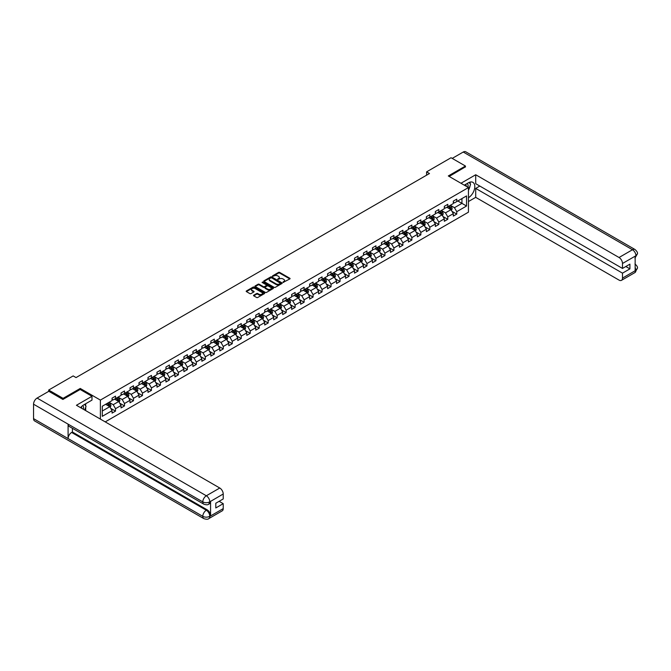 <?xml version="1.0" encoding="UTF-8"?>
<svg xmlns="http://www.w3.org/2000/svg" width="671" height="671" viewBox="0 0 671 671"><rect width="100%" height="100%" fill="white"/><g stroke="black" fill="none" stroke-linecap="round" stroke-linejoin="round"><path stroke-width="1.01" d="M283.053 282.407L289.847 278.943A0.797 0.461 0 0 0 289.847 278.289L279.673 272.418A0.797 0.461 0 0 0 278.54 272.418L272.543 275.882L272.543 276.335L274.112 275.89A2.558 1.476 0 0 1 277.727 275.89L278.574 276.377A2.558 1.476 0 0 1 279.321 277.425A2.558 1.476 0 0 1 278.574 278.465L277.794 279.371L279.362 278.926A2.558 1.476 0 0 1 282.977 278.926L283.825 279.413A2.558 1.476 0 0 1 284.579 280.453A2.558 1.476 0 0 1 283.825 281.501L283.053 281.946M253.739 295.19A0.797 0.461 0 0 0 253.739 295.836L256.59 297.488A0.797 0.461 0 0 0 257.723 297.488L264.391 293.638A0.797 0.461 0 0 0 264.391 292.984L254.217 287.113A0.797 0.461 0 0 0 253.093 287.113L246.425 290.962A0.797 0.461 0 0 0 246.425 291.617L249.872 293.604A0.797 0.461 0 0 0 250.996 293.604L253.856 291.952A0.797 0.461 0 0 0 253.856 291.306L252.145 290.317A2.139 1.233 0 0 1 251.516 289.444A2.139 1.233 0 0 1 252.833 288.304A2.139 1.233 0 0 1 255.165 288.572L261.858 292.439A2.139 1.233 0 0 1 262.487 293.311A2.139 1.233 0 0 1 261.17 294.452A2.139 1.233 0 0 1 258.838 294.183L257.723 293.537A0.797 0.461 0 0 0 256.59 293.537L253.739 295.19L253.739 295.836M80.235 389.507L80.235 388.45L63.082 398.348L48.689 390.044L48.689 391.369M80.235 388.45L100.382 400.084L468.45 187.578L468.45 212.17L105.221 421.883M465.456 167.037L465.456 166.039L448.303 175.945L468.45 187.578M465.456 166.039L451.063 157.735L426.597 171.86L426.597 175.181M48.689 390.044L73.156 375.919L76.033 377.58L429.482 173.521L426.597 171.86M274.162 287.339A0.797 0.461 0 0 0 275.295 287.339L281.963 283.489A0.797 0.461 0 0 0 281.963 282.835L271.789 276.964A0.797 0.461 0 0 0 270.665 276.964L263.997 280.814A0.797 0.461 0 0 0 263.997 281.468L274.162 287.339M262.269 282.525L273.164 288.572L266.513 292.413A0.797 0.461 0 0 1 265.38 292.413L255.206 286.542L255.206 285.888A0.797 0.461 0 0 0 255.206 286.542M255.206 285.888L258.058 284.244A0.797 0.461 0 0 1 259.191 284.244L263.317 286.626A0.797 0.461 0 0 0 264.449 286.626L266.337 285.527A0.797 0.461 0 0 0 266.337 284.873L262.042 282.399L262.839 281.937L273.172 287.909A0.797 0.461 0 0 1 273.172 288.564L273.172 287.909M100.382 419.09L100.382 400.084M110.715 408.337L115.521 411.113L115.521 408.689L121.048 405.494L121.048 407.926L124.504 405.93L124.504 403.506L130.031 400.31L130.031 402.743L133.479 400.746L133.479 398.322L139.006 395.127L139.006 397.551L142.462 395.563L142.462 393.131L147.989 389.943L147.989 392.367L151.445 390.379L151.445 387.947L156.972 384.76L156.972 387.184L160.419 385.188L160.419 382.764L165.947 379.576L165.947 382L169.402 380.004L169.402 377.58L174.93 374.393L174.93 376.817L178.385 374.821L178.385 372.397L183.904 369.201L183.904 371.633L187.36 369.637L187.36 367.213L192.887 364.017L192.887 366.45L196.343 364.454L196.343 362.03L201.87 358.834L201.87 361.258L205.326 359.27L205.326 356.838L210.845 353.651L210.845 356.075L214.301 354.087L214.301 351.654L219.828 348.467L219.828 350.891L223.284 348.895L223.284 346.471L228.811 343.284L228.811 345.708L232.258 343.711L232.258 341.287L237.786 338.1L237.786 340.524L241.241 338.528L241.241 336.104L246.769 332.917L246.769 335.341L250.224 333.344L250.224 330.92L255.752 327.725L255.752 330.157L259.199 328.161L259.199 325.737L264.726 322.541L264.726 324.974L268.182 322.977L268.182 320.553L273.709 317.358L273.709 319.782L277.165 317.794L277.165 315.362L282.692 312.174L282.692 314.598L286.14 312.611L286.14 310.178L291.667 306.991L291.667 309.415L295.123 307.419L295.123 304.995L300.65 301.807L300.65 304.231L304.106 302.235L304.106 299.811L309.633 296.624L309.633 299.048L313.08 297.052L313.08 294.628L318.608 291.44L318.608 293.864L322.063 291.868L322.063 289.444L327.591 286.249L327.591 288.681L331.046 286.685L331.046 284.261L336.565 281.065L336.565 283.489L340.021 281.501L340.021 279.069L345.548 275.882L345.548 278.306L349.004 276.318L349.004 273.885L354.531 270.698L354.531 273.122L357.987 271.126L357.987 268.702L363.506 265.515L363.506 267.939L366.962 265.942L366.962 263.518L372.489 260.331L372.489 262.755L375.945 260.759L375.945 258.335L381.472 255.148L381.472 257.572L384.919 255.576L384.919 253.152L390.447 249.956L390.447 252.388L393.902 250.392L393.902 247.968L399.43 244.772L399.43 247.205L402.885 245.209L402.885 242.785L408.413 239.589L408.413 242.013L411.86 240.025L411.86 237.593L417.387 234.405L417.387 236.829L420.843 234.842L420.843 232.409L426.37 229.222L426.37 231.646L429.826 229.65L429.826 227.226L435.353 224.039L435.353 226.463L438.8 224.466L438.8 222.042L444.328 218.855L444.328 221.279L447.783 219.283L447.783 216.859L453.311 213.672L453.311 216.096L456.766 214.099L456.766 211.675L466.546 206.022L466.546 195.924L461.942 198.582L461.942 203.363L466.546 206.022M115.521 411.113L112.065 413.11L112.065 410.686L102.286 416.33L102.286 406.232L112.065 400.579L112.065 398.155L115.521 396.158L115.521 398.582L121.048 395.395L121.048 392.971L124.504 390.975L124.504 393.399L130.031 390.212L130.031 387.779L133.479 385.791L133.479 388.215L139.006 385.028L139.006 382.596L142.462 380.608L142.462 383.032L147.989 379.836L147.989 377.412L151.445 375.416L151.445 377.848L156.972 374.653L156.972 372.229L160.419 370.233L160.419 372.665L165.947 369.469L165.947 367.045L169.402 365.049L169.402 367.473L174.93 364.286L174.93 361.862L178.385 359.866L178.385 362.29L183.904 359.102L183.904 356.678L187.36 354.682L187.36 357.106L192.887 353.919L192.887 351.495L196.343 349.499L196.343 351.923L201.87 348.735L201.87 346.303L205.326 344.315L205.326 346.739L210.845 343.552L210.845 341.12L214.301 339.132L214.301 341.556L219.828 338.36L219.828 335.936L223.284 333.94L223.284 336.372L228.811 333.177L228.811 330.753L232.258 328.756L232.258 331.18L237.786 327.993L237.786 325.569L241.241 323.573L241.241 325.997L246.769 322.81L246.769 320.386L250.224 318.389L250.224 320.813L255.752 317.626L255.752 315.202L259.199 313.206L259.199 315.63L264.726 312.443L264.726 310.01L268.182 308.023L268.182 310.447L273.709 307.259L273.709 304.827L277.165 302.839L277.165 305.263L282.692 302.067L282.692 299.643L286.14 297.647L286.14 300.08L291.667 296.884L291.667 294.46L295.123 292.464L295.123 294.896L300.65 291.7L300.65 289.276L304.106 287.28L304.106 289.704L309.633 286.517L309.633 284.093L313.08 282.097L313.08 284.521L318.608 281.334L318.608 278.91L322.063 276.913L322.063 279.337L327.591 276.15L327.591 273.726L331.046 271.73L331.046 274.154L336.565 270.967L336.565 268.534L340.021 266.546L340.021 268.97L345.548 265.783L345.548 263.351L349.004 261.363L349.004 263.787L354.531 260.591L354.531 258.167L357.987 256.171L357.987 258.603L363.506 255.408L363.506 252.984L366.962 250.988L366.962 253.42L372.489 250.224L372.489 247.8L375.945 245.804L375.945 248.228L381.472 245.041L381.472 242.617L384.919 240.621L384.919 243.045L390.447 239.857L390.447 237.433L393.902 235.437L393.902 237.861L399.43 234.674L399.43 232.241L402.885 230.254L402.885 232.678L408.413 229.49L408.413 227.058L411.86 225.07L411.86 227.494L417.387 224.299L417.387 221.875L420.843 219.878L420.843 222.311L426.37 219.115L426.37 216.691L429.826 214.695L429.826 217.127L435.353 213.932L435.353 211.508L438.8 209.511L438.8 211.935L444.328 208.748L444.328 206.324L447.783 204.328L447.783 206.752L453.311 203.565L453.311 201.141L456.766 199.144L456.766 201.568L466.546 195.924M114.598 399.119L118.742 401.51L113.223 404.697L109.071 402.306M112.065 399.245L113.223 399.916L115.521 398.582M113.223 404.697L115.521 408.689M118.742 401.51L121.048 405.494M123.581 393.927L127.725 396.326L122.197 399.513L118.054 397.123M121.048 394.062L122.197 394.733L124.504 393.399M122.197 399.513L124.504 403.506M127.725 396.326L130.031 400.31M132.564 388.744L136.708 391.143L131.18 394.33L127.037 391.939M130.031 388.878L131.18 389.541L133.479 388.215M131.18 394.33L133.479 398.322M136.708 391.143L139.006 395.127M141.539 383.56L145.682 385.959L140.164 389.146L136.012 386.756M139.006 383.695L140.164 384.357L142.462 383.032M140.164 389.146L142.462 393.131M145.682 385.959L147.989 389.943M150.522 378.377L154.666 380.767L149.138 383.963L144.995 381.564M147.989 378.511L149.138 379.174L151.445 377.848M149.138 383.963L151.445 387.947M154.666 380.767L156.972 384.76M159.505 373.193L163.649 375.584L158.121 378.78L153.978 376.381M156.972 373.328L158.121 373.99L160.419 372.665M158.121 378.78L160.419 382.764M163.649 375.584L165.947 379.576M168.48 368.01L172.623 370.4L167.096 373.596L162.952 371.197M165.947 368.144L167.096 368.807L169.402 367.473M167.096 373.596L169.402 377.58M172.623 370.4L174.93 374.393M177.463 362.826L181.606 365.217L176.079 368.404L171.935 366.014M174.93 362.961L176.079 363.623L178.385 362.29M176.079 368.404L178.385 372.397M181.606 365.217L183.904 369.201M186.437 357.643L190.589 360.033L185.062 363.221L180.918 360.83M183.904 357.769L185.062 358.44L187.36 357.106M185.062 363.221L187.36 367.213M190.589 360.033L192.887 364.017M195.42 352.451L199.564 354.85L194.036 358.037L189.893 355.647M192.887 352.585L194.036 353.256L196.343 351.923M194.036 358.037L196.343 362.03M199.564 354.85L201.87 358.834M204.403 347.268L208.547 349.666L203.019 352.854L198.876 350.463M201.87 347.402L203.019 348.064L205.326 346.739M203.019 352.854L205.326 356.838M208.547 349.666L210.845 353.651M213.378 342.084L217.53 344.475L212.002 347.67L207.859 345.28M210.845 342.218L212.002 342.881L214.301 341.556M212.002 347.67L214.301 351.654M217.53 344.475L219.828 348.467M222.361 336.901L226.504 339.291L220.977 342.487L216.834 340.088M219.828 337.035L220.977 337.698L223.284 336.372M220.977 342.487L223.284 346.471M226.504 339.291L228.811 343.284M231.344 331.717L235.487 334.108L229.96 337.303L225.817 334.904M228.811 331.851L229.96 332.514L232.258 331.18M229.96 337.303L232.258 341.287M235.487 334.108L237.786 338.1M240.319 326.534L244.462 328.924L238.943 332.111L234.791 329.721M237.786 326.668L238.943 327.331L241.241 325.997M238.943 332.111L241.241 336.104M244.462 328.924L246.769 332.917M249.302 321.35L253.445 323.741L247.918 326.928L243.774 324.538M246.769 321.476L247.918 322.147L250.224 320.813M247.918 326.928L250.224 330.92M253.445 323.741L255.752 327.725M258.285 316.167L262.428 318.557L256.901 321.745L252.757 319.354M255.752 316.293L256.901 316.964L259.199 315.63M256.901 321.745L259.199 325.737M262.428 318.557L264.726 322.541M267.259 310.975L271.403 313.374L265.884 316.561L261.732 314.171M264.726 311.109L265.884 311.772L268.182 310.447M265.884 316.561L268.182 320.553M271.403 313.374L273.709 317.358M276.242 305.791L280.386 308.19L274.858 311.378L270.715 308.987M273.709 305.926L274.858 306.588L277.165 305.263M274.858 311.378L277.165 315.362M280.386 308.19L282.692 312.174M285.225 300.608L289.369 302.998L283.841 306.194L279.698 303.795M282.692 300.742L283.841 301.405L286.14 300.08M283.841 306.194L286.14 310.178M289.369 302.998L291.667 306.991M294.2 295.425L298.343 297.815L292.824 301.011L288.673 298.612M291.667 295.559L292.824 296.221L295.123 294.896M292.824 301.011L295.123 304.995M298.343 297.815L300.65 301.807M303.183 290.241L307.326 292.631L301.799 295.827L297.656 293.428M300.65 290.375L301.799 291.038L304.106 289.704M301.799 295.827L304.106 299.811M307.326 292.631L309.633 296.624M312.158 285.058L316.309 287.448L310.782 290.635L306.639 288.245M309.633 285.192L310.782 285.854L313.08 284.521M310.782 290.635L313.08 294.628M316.309 287.448L318.608 291.44M321.141 279.874L325.284 282.265L319.757 285.452L315.613 283.061M318.608 280L319.757 280.671L322.063 279.337M319.757 285.452L322.063 289.444M325.284 282.265L327.591 286.249M330.124 274.682L334.267 277.081L328.74 280.268L324.596 277.878M327.591 274.816L328.74 275.487L331.046 274.154M328.74 280.268L331.046 284.261M334.267 277.081L336.565 281.065M339.098 269.499L343.25 271.898L337.723 275.085L333.579 272.694M336.565 269.633L337.723 270.296L340.021 268.97M337.723 275.085L340.021 279.069M343.25 271.898L345.548 275.882M348.081 264.315L352.225 266.706L346.697 269.901L342.554 267.511M345.548 264.449L346.697 265.112L349.004 263.787M346.697 269.901L349.004 273.885M352.225 266.706L354.531 270.698M357.064 259.132L361.208 261.522L355.68 264.718L351.537 262.319M354.531 259.266L355.68 259.929L357.987 258.603M355.68 264.718L357.987 268.702M361.208 261.522L363.506 265.515M366.039 253.948L370.191 256.339L364.663 259.534L360.52 257.136M363.506 254.083L364.663 254.745L366.962 253.42M364.663 259.534L366.962 263.518M370.191 256.339L372.489 260.331M375.022 248.765L379.165 251.155L373.638 254.343L369.495 251.952M372.489 248.899L373.638 249.562L375.945 248.228M373.638 254.343L375.945 258.335M379.165 251.155L381.472 255.148M384.005 243.581L388.148 245.972L382.621 249.159L378.478 246.769M381.472 243.716L382.621 244.378L384.919 243.045M382.621 249.159L384.919 253.152M388.148 245.972L390.447 249.956M392.98 238.398L397.123 240.788L391.604 243.976L387.452 241.585M390.447 238.524L391.604 239.195L393.902 237.861M391.604 243.976L393.902 247.968M397.123 240.788L399.43 244.772M401.963 233.206L406.106 235.605L400.579 238.792L396.435 236.402M399.43 233.34L400.579 234.003L402.885 232.678M400.579 238.792L402.885 242.785M406.106 235.605L408.413 239.589M410.946 228.023L415.089 230.421L409.562 233.609L405.418 231.218M408.413 228.157L409.562 228.819L411.86 227.494M409.562 233.609L411.86 237.593M415.089 230.421L417.387 234.405M419.92 222.839L424.064 225.23L418.545 228.425L414.393 226.035M417.387 222.973L418.545 223.636L420.843 222.311M418.545 228.425L420.843 232.409M424.064 225.23L426.37 229.222M428.903 217.656L433.047 220.046L427.519 223.242L423.376 220.843M426.37 217.79L427.519 218.452L429.826 217.127M427.519 223.242L429.826 227.226M433.047 220.046L435.353 224.039M437.886 212.472L442.03 214.863L436.502 218.058L432.359 215.659M435.353 212.606L436.502 213.269L438.8 211.935M436.502 218.058L438.8 222.042M442.03 214.863L444.328 218.855M446.861 207.289L451.004 209.679L445.477 212.866L441.333 210.476M444.328 207.423L445.477 208.085L447.783 206.752M445.477 212.866L447.783 216.859M451.004 209.679L453.311 213.672M457.798 200.973L461.942 203.363L454.46 207.683L450.316 205.292M453.311 202.231L454.46 202.902L456.766 201.568M454.46 207.683L456.766 211.675M63.082 398.348L63.082 399.346M102.286 411.013L109.767 406.693L105.624 404.303M109.767 406.693L112.065 410.686M451.96 211.323L456.766 214.099M442.977 216.507L447.783 219.283M433.994 221.69L438.8 224.466M425.02 226.882L429.826 229.65M416.037 232.065L420.843 234.842M407.054 237.249L411.86 240.025M398.079 242.432L402.885 245.209M389.096 247.616L393.902 250.392M380.113 252.799L384.919 255.576M371.138 257.983L375.945 260.759M362.155 263.166L366.962 265.942M353.172 268.358L357.987 271.126M344.198 273.542L349.004 276.318M335.215 278.725L340.021 281.501M326.24 283.908L331.046 286.685M317.257 289.092L322.063 291.868M308.274 294.275L313.08 297.052M299.3 299.459L304.106 302.235M290.317 304.651L295.123 307.419M281.334 309.834L286.14 312.611M272.359 315.018L277.165 317.794M263.376 320.201L268.182 322.977M254.393 325.385L259.199 328.161M245.418 330.568L250.224 333.344M236.435 335.752L241.241 338.528M227.452 340.935L232.258 343.711M218.478 346.127L223.284 348.895M209.495 351.31L214.301 354.087M200.512 356.494L205.326 359.27M191.537 361.677L196.343 364.454M182.554 366.861L187.36 369.637M173.579 372.044L178.385 374.821M164.596 377.228L169.402 380.004M155.613 382.42L160.419 385.188M146.639 387.603L151.445 390.379M137.656 392.787L142.462 395.563M128.673 397.97L133.479 400.746M119.698 403.154L124.504 405.93M283.271 282.483L283.825 282.164A2.558 1.476 0 0 0 284.579 281.124L284.579 280.453M279.321 277.425L279.321 278.088A2.558 1.476 0 0 1 278.574 279.128L278.02 279.455M289.847 278.289L289.847 278.943L279.673 273.08A0.797 0.461 0 0 0 278.54 273.08L272.762 276.418M281.963 282.835L281.963 283.489L271.789 277.635A0.797 0.461 0 0 0 270.665 277.635L264.005 281.476L263.997 280.814M280.553 283.397L271.621 277.786L270.01 278.255A2.558 1.476 0 0 0 269.264 279.295A2.558 1.476 0 0 0 270.01 280.344L276.116 283.867A2.558 1.476 0 0 0 279.732 283.867L280.553 283.397L280.553 284.059L280.553 283.598M269.264 279.295L269.264 279.966A2.558 1.476 0 0 0 270.01 281.006L270.01 280.344M280.553 284.059L279.732 284.529A2.558 1.476 0 0 1 276.116 284.529L270.01 281.006M255.215 286.551L258.058 284.907L258.058 284.244M266.572 285.2L266.572 285.871A0.797 0.461 0 0 1 266.337 286.198L264.449 287.289A0.797 0.461 0 0 1 263.317 287.289L259.191 284.907A0.797 0.461 0 0 0 258.058 284.907M267.595 289.092A2.139 1.233 0 0 0 269.927 289.36A2.139 1.233 0 0 0 271.243 288.22A2.139 1.233 0 0 0 270.623 287.347L268.257 285.989A0.797 0.461 0 0 0 267.133 285.989L265.238 287.079A0.797 0.461 0 0 0 265.238 287.733L267.595 289.092L267.595 289.755A2.139 1.233 0 0 0 269.927 290.023A2.139 1.233 0 0 0 271.243 288.882L271.243 288.22M265.003 287.406L265.003 288.069A0.797 0.461 0 0 0 265.238 288.396L265.238 287.733M267.595 289.755L265.238 288.396M262.487 293.311L262.487 293.973A2.139 1.233 0 0 1 261.17 295.114A2.139 1.233 0 0 1 258.838 294.846L257.723 294.2A0.797 0.461 0 0 0 256.59 294.2L253.747 295.844M251.516 289.444L251.516 290.107A2.139 1.233 0 0 0 252.145 290.979L252.145 290.317M253.856 291.306L253.856 291.952L252.145 290.979M264.391 292.984L264.391 293.638L254.217 287.775A0.797 0.461 0 0 0 253.093 287.775L246.433 291.617L246.425 290.962M451.466 210.468L452.145 208.74A2.156 1.241 -120 0 0 451.457 206.903L450.266 205.318M448.203 208.06L447.389 206.978M448.488 206.349L449.671 207.935A2.156 1.241 60 0 1 450.291 209.235L450.979 208.832A2.156 1.241 -120 0 0 450.367 207.54L449.176 205.947M448.639 206.265L449.956 208.018A1.099 0.637 60 0 1 450.157 208.354L450.979 208.832M467.922 187.276A5.293 3.053 120 0 0 467.142 183.51M466.236 186.303A3.623 2.088 120 0 0 465.489 184.483A3.623 2.088 120 0 0 465.481 184.475M469.163 182.411L470.581 184.424L468.45 189.91M83.397 409.285A5.293 3.053 120 0 0 82.692 405.586M81.711 408.312A3.623 2.088 120 0 0 81.334 406.819M84.605 404.37L86.047 406.425L84.655 410.015M468.45 197.71A9.159 5.284 120 0 0 474.338 189.633A9.159 5.284 120 0 0 472.912 182.369A9.159 5.284 120 0 0 468.333 182.822L464.273 185.171M468.45 201.535L475.705 197.349L475.705 188.408L622.495 273.156L622.495 278.113L636.016 270.228L635.152 270.631L635.152 256.339L635.932 255.726L622.495 263.485A4.882 2.818 -120 0 0 619.039 257.505L632.476 249.746L463.242 152.032L452.212 158.398M479.79 186.052L475.705 188.408M625.833 266.513L629.918 268.87L629.918 264.148L622.495 268.442L475.705 183.686L475.705 174.754L619.039 257.505M460.969 183.258L475.705 174.754M475.705 197.349L619.039 280.101A4.882 2.818 -120 0 0 621.48 280.344A4.882 2.818 -120 0 0 622.495 278.113M463.242 152.032A5.007 2.894 -60 0 1 465.741 151.789L634.984 249.495A5.007 2.894 -60 0 0 632.476 249.746A4.882 2.818 60 0 1 635.932 255.726M622.495 268.442L622.495 263.485M629.918 268.87L622.495 273.156M465.456 166.836L449.167 176.448M468.45 190.178A9.159 5.284 120 0 0 470.111 185.615M470.262 183.971A9.159 5.284 120 0 0 470.035 182.109M635.152 267.217L635.932 270.187M634.984 263.955C636.947 265.716 637.769 267.133 637.45 268.19L636.024 270.228M634.984 249.495C636.947 251.248 637.769 252.673 637.45 253.764L636.016 255.777M203.825 504.173A5.007 2.894 -60 0 1 202.793 501.908C205.091 503.015 207.398 503.007 209.696 501.883L208.773 504.164C207.951 504.995 206.307 504.995 203.825 504.173L69.13 426.404A5.007 2.894 -60 0 1 68.09 424.139L33.55 404.202A5.007 2.894 -60 0 1 37.09 398.071L48.807 391.302L62.906 399.446L80.176 389.482L91.977 396.293L91.977 400.109L83.808 404.831A9.159 5.284 120 0 0 80.595 407.666M91.977 396.293L76.435 405.267L219.769 488.018A4.882 2.818 60 0 1 223.225 493.999L223.225 498.956L215.802 503.242L215.802 507.955L223.225 503.669L223.225 508.626A4.882 2.818 60 0 1 222.21 510.857L208.773 518.624A4.882 2.818 -120 0 0 209.78 516.385L223.225 508.626M85.502 410.501L87.431 411.608M85.703 410.384L85.703 407.314M85.703 405.938L85.703 403.732M208.773 518.624C207.993 519.446 206.341 519.446 203.825 518.624L34.59 420.918A5.007 2.894 -60 0 1 33.55 418.629L68.09 438.566A5.007 2.894 -60 0 1 71.629 432.468L206.333 510.237L207.104 509.784A4.882 2.818 60 0 1 210.56 515.773L210.56 501.48A4.882 2.818 60 0 1 209.545 503.711L208.773 504.164M33.55 404.202L33.55 418.629M37.09 398.071L206.333 495.777A5.007 2.894 -60 0 0 202.793 501.908L68.09 424.139L68.09 438.566L202.793 516.335C205.091 517.442 207.389 517.442 209.696 516.335L209.78 516.385M223.225 503.669L219.14 501.312M72.409 428.291L72.409 432.015L207.104 509.784M72.409 432.015L71.629 432.468M442.483 215.651L443.17 213.923A2.156 1.241 -120 0 0 442.474 212.086L441.292 210.501M439.22 213.244L438.415 212.162M439.505 211.533L440.696 213.118A2.156 1.241 60 0 1 441.308 214.418L442.004 214.015A2.156 1.241 -120 0 0 441.384 212.724L440.193 211.139M439.656 211.449L440.973 213.21A1.099 0.637 60 0 1 441.174 213.537L442.004 214.015M433.5 220.834L434.187 219.115A2.156 1.241 -120 0 0 433.5 217.278L432.309 215.685M430.237 218.427L429.432 217.354M430.522 216.716L431.713 218.301A2.156 1.241 60 0 1 432.334 219.602L433.021 219.207A2.156 1.241 -120 0 0 432.401 217.907L431.218 216.322M430.673 216.632L431.998 218.394A1.099 0.637 60 0 1 432.191 218.721L433.021 219.207M424.525 226.018L425.204 224.299A2.156 1.241 -120 0 0 424.517 222.462L423.334 220.876M421.262 223.611L420.449 222.537M421.547 221.9L422.73 223.485A2.156 1.241 60 0 1 423.351 224.785L424.038 224.391A2.156 1.241 -120 0 0 423.426 223.091L422.235 221.505M421.698 221.816L423.015 223.577A1.099 0.637 60 0 1 423.216 223.913L424.038 224.391M415.542 231.201L416.23 229.482A2.156 1.241 -120 0 0 415.542 227.645L414.351 226.06M412.279 228.794L411.474 227.721M412.564 227.092L413.755 228.677A2.156 1.241 60 0 1 414.368 229.968L415.064 229.574A2.156 1.241 -120 0 0 414.443 228.274L413.252 226.689M412.715 226.999L414.032 228.761A1.099 0.637 60 0 1 414.233 229.096L415.064 229.574M406.559 236.393L407.247 234.665A2.156 1.241 -120 0 0 406.559 232.829L405.368 231.243M403.296 233.978L402.491 232.904M403.581 232.275L404.772 233.86A2.156 1.241 60 0 1 405.393 235.152L406.081 234.758A2.156 1.241 -120 0 0 405.469 233.458L404.277 231.872M403.732 232.183L405.058 233.944A1.099 0.637 60 0 1 405.25 234.28L406.081 234.758M397.584 241.577L398.264 239.849A2.156 1.241 -120 0 0 397.576 238.012L396.393 236.427M394.322 239.17L393.508 238.088M394.607 237.459L395.798 239.044A2.156 1.241 60 0 1 396.41 240.344L397.098 239.941A2.156 1.241 -120 0 0 396.486 238.641L395.294 237.056M394.758 237.366L396.075 239.128A1.099 0.637 60 0 1 396.276 239.463L397.098 239.941M388.601 246.76L389.289 245.032A2.156 1.241 -120 0 0 388.601 243.196L387.41 241.61M385.339 244.353L384.533 243.271M385.624 242.642L386.815 244.227A2.156 1.241 60 0 1 387.427 245.527L388.123 245.125A2.156 1.241 -120 0 0 387.502 243.825L386.32 242.239M385.775 242.558L387.092 244.311A1.099 0.637 60 0 1 387.293 244.647L388.123 245.125M379.618 251.944L380.306 250.216A2.156 1.241 -120 0 0 379.618 248.379L378.427 246.794M376.356 249.537L375.55 248.455M376.649 247.825L377.832 249.411A2.156 1.241 60 0 1 378.452 250.711L379.14 250.308A2.156 1.241 -120 0 0 378.528 249.016L377.337 247.431M376.792 247.742L378.117 249.495A1.099 0.637 60 0 1 378.31 249.83L379.14 250.308M370.644 257.127L371.323 255.399A2.156 1.241 -120 0 0 370.635 253.563L369.453 251.977M367.381 254.72L366.576 253.638M367.666 253.009L368.857 254.594A2.156 1.241 60 0 1 369.469 255.894L370.166 255.492A2.156 1.241 -120 0 0 369.545 254.2L368.354 252.615M367.817 252.925L369.134 254.686A1.099 0.637 60 0 1 369.335 255.014L370.166 255.492M361.661 262.311L362.348 260.591A2.156 1.241 -120 0 0 361.661 258.754L360.47 257.161M358.398 259.903L357.593 258.83M358.683 258.192L359.874 259.778A2.156 1.241 60 0 1 360.495 261.078L361.183 260.683A2.156 1.241 -120 0 0 360.562 259.383L359.379 257.798M358.834 258.109L360.151 259.87A1.099 0.637 60 0 1 360.352 260.205L361.183 260.683M352.678 267.494L353.365 265.775A2.156 1.241 -120 0 0 352.678 263.938L351.487 262.353M349.415 265.087L348.61 264.013M349.708 263.376L350.891 264.97A2.156 1.241 60 0 1 351.512 266.261L352.2 265.867A2.156 1.241 -120 0 0 351.587 264.567L350.396 262.982M349.859 263.292L351.176 265.053A1.099 0.637 60 0 1 351.369 265.389L352.2 265.867M343.703 272.686L344.382 270.958A2.156 1.241 -120 0 0 343.695 269.121L342.512 267.536M340.44 270.27L339.635 269.197M340.725 268.568L341.916 270.153A2.156 1.241 60 0 1 342.529 271.445L343.225 271.05A2.156 1.241 -120 0 0 342.604 269.75L341.413 268.165M340.876 268.475L342.193 270.237A1.099 0.637 60 0 1 342.395 270.572L343.225 271.05M334.72 277.869L335.408 276.142A2.156 1.241 -120 0 0 334.72 274.305L333.529 272.72M331.457 275.454L330.652 274.38M331.742 273.751L332.933 275.336A2.156 1.241 60 0 1 333.554 276.637L334.242 276.234A2.156 1.241 -120 0 0 333.621 274.934L332.439 273.349M331.893 273.659L333.21 275.42A1.099 0.637 60 0 1 333.412 275.756L334.242 276.234M325.745 283.053L326.425 281.325A2.156 1.241 -120 0 0 325.737 279.488L324.546 277.903M322.474 280.646L321.669 279.564M322.768 278.935L323.95 280.52A2.156 1.241 60 0 1 324.571 281.82L325.259 281.417A2.156 1.241 -120 0 0 324.647 280.117L323.456 278.532M322.919 278.851L324.236 280.604A1.099 0.637 60 0 1 324.437 280.939L325.259 281.417M316.762 288.236L317.45 286.509A2.156 1.241 -120 0 0 316.754 284.672L315.571 283.087M313.5 285.829L312.694 284.747M313.785 284.118L314.976 285.703A2.156 1.241 60 0 1 315.588 287.003L316.284 286.601A2.156 1.241 -120 0 0 315.664 285.309L314.473 283.716M313.936 284.034L315.253 285.787A1.099 0.637 60 0 1 315.454 286.123L316.284 286.601M307.779 293.42L308.467 291.692A2.156 1.241 -120 0 0 307.779 289.855L306.588 288.27M304.517 291.013L303.711 289.931M304.802 289.302L305.993 290.887A2.156 1.241 60 0 1 306.613 292.187L307.301 291.784A2.156 1.241 -120 0 0 306.681 290.493L305.498 288.907M304.953 289.218L306.27 290.979A1.099 0.637 60 0 1 306.471 291.306L307.301 291.784M298.805 298.603L299.484 296.884A2.156 1.241 -120 0 0 298.796 295.047L297.605 293.453M295.542 296.196L294.728 295.123M295.827 294.485L297.01 296.07A2.156 1.241 60 0 1 297.63 297.37L298.318 296.968A2.156 1.241 -120 0 0 297.706 295.676L296.515 294.091M295.978 294.401L297.295 296.163A1.099 0.637 60 0 1 297.496 296.49L298.318 296.968M289.822 303.787L290.509 302.067A2.156 1.241 -120 0 0 289.813 300.231L288.631 298.645M286.559 301.38L285.754 300.306M286.844 299.669L288.035 301.254A2.156 1.241 60 0 1 288.647 302.554L289.344 302.16A2.156 1.241 -120 0 0 288.723 300.86L287.532 299.274M286.995 299.585L288.312 301.346A1.099 0.637 60 0 1 288.513 301.682L289.344 302.16M280.839 308.97L281.526 307.251A2.156 1.241 -120 0 0 280.839 305.414L279.648 303.829M277.576 306.563L276.771 305.49M277.861 304.86L279.052 306.446A2.156 1.241 60 0 1 279.673 307.737L280.361 307.343A2.156 1.241 -120 0 0 279.74 306.043L278.557 304.458M278.012 304.768L279.337 306.53A1.099 0.637 60 0 1 279.53 306.865L280.361 307.343M271.864 314.162L272.543 312.434A2.156 1.241 -120 0 0 271.856 310.598L270.673 309.012M268.601 311.747L267.788 310.673M268.886 310.044L270.069 311.629A2.156 1.241 60 0 1 270.69 312.921L271.378 312.527A2.156 1.241 -120 0 0 270.765 311.227L269.574 309.641M269.037 309.952L270.354 311.713A1.099 0.637 60 0 1 270.556 312.049L271.378 312.527M262.881 319.346L263.569 317.618A2.156 1.241 -120 0 0 262.881 315.781L261.69 314.196M259.618 316.938L258.813 315.856M259.903 315.227L261.094 316.813A2.156 1.241 60 0 1 261.707 318.113L262.403 317.71A2.156 1.241 -120 0 0 261.782 316.41L260.6 314.825M260.054 315.135L261.371 316.897A1.099 0.637 60 0 1 261.573 317.232L262.403 317.71M253.898 324.529L254.586 322.801A2.156 1.241 -120 0 0 253.898 320.964L252.707 319.379M250.635 322.122L249.83 321.04M250.92 320.411L252.111 321.996A2.156 1.241 60 0 1 252.732 323.296L253.42 322.894A2.156 1.241 -120 0 0 252.808 321.594L251.617 320.008M251.071 320.327L252.397 322.08A1.099 0.637 60 0 1 252.59 322.415L253.42 322.894M244.923 329.713L245.603 327.985A2.156 1.241 -120 0 0 244.915 326.148L243.732 324.563M241.661 327.305L240.847 326.223M241.946 325.594L243.137 327.18A2.156 1.241 60 0 1 243.749 328.48L244.437 328.077A2.156 1.241 -120 0 0 243.825 326.785L242.634 325.192M242.097 325.51L243.414 327.263A1.099 0.637 60 0 1 243.615 327.599L244.437 328.077M235.94 334.896L236.628 333.168A2.156 1.241 -120 0 0 235.94 331.331L234.749 329.746M232.678 332.489L231.872 331.407M232.963 330.778L234.154 332.363A2.156 1.241 60 0 1 234.766 333.663L235.462 333.261A2.156 1.241 -120 0 0 234.842 331.969L233.659 330.384M233.114 330.694L234.431 332.455A1.099 0.637 60 0 1 234.632 332.782L235.462 333.261M226.957 340.08L227.645 338.36A2.156 1.241 -120 0 0 226.957 336.523L225.766 334.93M223.695 337.672L222.889 336.599M223.988 335.961L225.171 337.547A2.156 1.241 60 0 1 225.791 338.847L226.479 338.452A2.156 1.241 -120 0 0 225.867 337.152L224.676 335.567M224.131 335.877L225.456 337.639A1.099 0.637 60 0 1 225.649 337.974L226.479 338.452M217.983 345.263L218.662 343.544A2.156 1.241 -120 0 0 217.974 341.707L216.792 340.122M214.72 342.856L213.915 341.782M215.005 341.145L216.196 342.738A2.156 1.241 60 0 1 216.808 344.03L217.505 343.636A2.156 1.241 -120 0 0 216.884 342.336L215.693 340.751M215.156 341.061L216.473 342.822A1.099 0.637 60 0 1 216.674 343.158L217.505 343.636M209 350.455L209.688 348.727A2.156 1.241 -120 0 0 209 346.89L207.809 345.305M205.737 348.039L204.932 346.966M206.022 346.337L207.213 347.922A2.156 1.241 60 0 1 207.834 349.214L208.522 348.819A2.156 1.241 -120 0 0 207.901 347.519L206.718 345.934M206.173 346.244L207.49 348.006A1.099 0.637 60 0 1 207.691 348.341L208.522 348.819M200.017 355.638L200.704 353.911A2.156 1.241 -120 0 0 200.017 352.074L198.826 350.488M196.754 353.223L195.949 352.149M197.048 351.52L198.23 353.105A2.156 1.241 60 0 1 198.851 354.397L199.539 354.003A2.156 1.241 -120 0 0 198.926 352.703L197.735 351.118M197.199 351.428L198.515 353.189A1.099 0.637 60 0 1 198.708 353.525L199.539 354.003M191.042 360.822L191.721 359.094A2.156 1.241 -120 0 0 191.034 357.257L189.851 355.672M187.779 358.415L186.974 357.333M188.065 356.704L189.256 358.289A2.156 1.241 60 0 1 189.868 359.589L190.564 359.186A2.156 1.241 -120 0 0 189.943 357.886L188.752 356.301M188.215 356.611L189.532 358.373A1.099 0.637 60 0 1 189.734 358.708L190.564 359.186M182.059 366.005L182.747 364.278A2.156 1.241 -120 0 0 182.059 362.441L180.868 360.855M178.796 363.598L177.991 362.516M179.082 361.887L180.273 363.472A2.156 1.241 60 0 1 180.893 364.772L181.581 364.37A2.156 1.241 -120 0 0 180.96 363.078L179.778 361.484M179.232 361.803L180.549 363.556A1.099 0.637 60 0 1 180.751 363.892L181.581 364.37M173.084 371.189L173.764 369.461A2.156 1.241 -120 0 0 173.076 367.624L171.885 366.039M169.813 368.782L169.008 367.7M170.107 367.071L171.29 368.656A2.156 1.241 60 0 1 171.91 369.956L172.598 369.553A2.156 1.241 -120 0 0 171.986 368.262L170.795 366.676M170.258 366.987L171.575 368.748A1.099 0.637 60 0 1 171.776 369.075L172.598 369.553M164.101 376.372L164.772 374.686A2.156 1.241 -120 0 0 164.093 372.808L162.91 371.222M160.839 373.965L160.034 372.891M161.124 372.254L162.315 373.839A2.156 1.241 60 0 1 162.927 375.139L163.623 374.737A2.156 1.241 -120 0 0 163.003 373.445L161.812 371.86M161.275 372.17L162.592 373.932A1.099 0.637 60 0 1 162.793 374.259L163.623 374.737M164.772 374.686L163.43 375.466M155.118 381.556L155.806 379.836A2.156 1.241 -120 0 0 155.118 377.999L153.927 376.414M151.856 379.149L151.05 378.075M152.141 377.438L153.332 379.023A2.156 1.241 60 0 1 153.953 380.323L154.64 379.929A2.156 1.241 -120 0 0 154.02 378.629L152.837 377.043M152.292 377.354L153.609 379.115A1.099 0.637 60 0 1 153.81 379.45L154.64 379.929M146.144 386.739L146.823 385.02A2.156 1.241 -120 0 0 146.135 383.183L144.944 381.598M142.881 384.332L142.067 383.258M143.166 382.621L144.349 384.215A2.156 1.241 60 0 1 144.97 385.506L145.657 385.112A2.156 1.241 -120 0 0 145.045 383.812L143.854 382.227M143.317 382.537L144.634 384.298A1.099 0.637 60 0 1 144.835 384.634L145.657 385.112M137.161 391.931L137.849 390.203A2.156 1.241 -120 0 0 137.152 388.366L135.97 386.781M133.898 389.515L133.093 388.442M134.183 387.813L135.374 389.398A2.156 1.241 60 0 1 135.987 390.69L136.683 390.296A2.156 1.241 -120 0 0 136.062 388.995L134.871 387.41M134.334 387.721L135.651 389.482A1.099 0.637 60 0 1 135.852 389.817L136.683 390.296M128.178 397.115L128.866 395.387A2.156 1.241 -120 0 0 128.178 393.55L126.987 391.965M124.915 394.699L124.11 393.625M125.2 392.996L126.391 394.582A2.156 1.241 60 0 1 127.012 395.882L127.7 395.479A2.156 1.241 -120 0 0 127.079 394.179L125.896 392.594M125.351 392.904L126.676 394.665A1.099 0.637 60 0 1 126.869 395.001L127.7 395.479M119.203 402.298L119.883 400.57A2.156 1.241 -120 0 0 119.195 398.733L118.012 397.148M115.94 399.891L115.127 398.809M116.226 398.18L117.408 399.765A2.156 1.241 60 0 1 118.029 401.065L118.717 400.662A2.156 1.241 -120 0 0 118.104 399.362L116.913 397.777M116.377 398.096L117.693 399.849A1.099 0.637 60 0 1 117.895 400.184L118.717 400.662M110.22 407.482L110.908 405.754A2.156 1.241 -120 0 0 110.22 403.917L109.029 402.332M106.957 405.074L106.152 403.992M107.243 403.363L108.434 404.949A2.156 1.241 60 0 1 109.046 406.249L109.742 405.846A2.156 1.241 -120 0 0 109.121 404.554L107.939 402.961M107.394 403.279L108.71 405.032A1.099 0.637 60 0 1 108.912 405.368L109.742 405.846M283.825 282.164L283.825 281.501M277.794 279.371L277.794 278.918M278.574 279.128L278.574 278.465M272.543 276.335L272.543 275.882M278.54 273.08L278.54 272.418M279.673 273.08L279.673 272.418M270.665 277.635L270.665 276.964M271.789 277.635L271.789 276.964M276.116 284.529L276.116 283.867M279.732 284.529L279.732 283.867M259.191 284.907L259.191 284.244M263.317 287.289L263.317 286.626M264.449 287.289L264.449 286.626M266.337 286.198L266.337 285.527M262.839 282.608L262.839 281.937M256.59 294.2L256.59 293.537M257.723 294.2L257.723 293.537M258.838 294.846L258.838 294.183M253.093 287.775L253.093 287.113M254.217 287.775L254.217 287.113M450.795 209.553L452.137 208.782M450.367 207.54L451.457 206.903M448.832 208.421L449.671 207.935M637.45 268.207L634.925 272.585A4.882 2.818 -120 0 0 635.932 270.346M635.152 257.966L635.932 255.894M210.56 515.773L209.704 516.335M223.225 493.999L209.704 501.883M209.78 501.925L210.56 501.48M209.78 501.757A4.882 2.818 60 0 0 206.333 495.777L219.769 488.018M203.825 518.624A5.007 2.894 -60 0 1 202.793 516.335A5.007 2.894 -60 0 1 206.333 510.237C208.413 511.629 209.562 513.625 209.78 516.217M441.812 214.737L443.154 213.965M441.384 212.724L442.474 212.086M439.849 213.604L440.696 213.118M432.837 219.929L434.171 219.157M432.401 217.907L433.5 217.278M430.866 218.788L431.713 218.301M423.854 225.112L425.196 224.34M423.426 223.091L424.517 222.462M421.891 223.98L422.73 223.485M414.871 230.296L416.213 229.524M414.443 228.274L415.542 227.645M412.908 229.163L413.755 228.677M405.896 235.479L407.23 234.707M405.469 233.458L406.559 232.829M403.934 234.347L404.772 233.86M396.913 240.663L398.255 239.891M396.486 238.641L397.576 238.012M394.951 239.53L395.798 239.044M387.93 245.846L389.272 245.074M387.502 243.825L388.601 243.196M385.968 244.714L386.815 244.227M378.956 251.029L380.289 250.258M378.528 249.016L379.618 248.379M376.993 249.897L377.832 249.411M369.973 256.221L371.315 255.441M369.545 254.2L370.635 253.563M368.01 255.081L368.857 254.594M360.99 261.405L362.332 260.633M360.562 259.383L361.661 258.754M359.027 260.264L359.874 259.778M352.015 266.588L353.349 265.817M351.587 264.567L352.678 263.938M350.052 265.456L350.891 264.97M343.032 271.772L344.374 271M342.604 269.75L343.695 269.121M341.069 270.639L341.916 270.153M334.057 276.955L335.391 276.184M333.621 274.934L334.72 274.305M332.086 275.823L332.933 275.336M325.074 282.139L326.408 281.367M324.647 280.117L325.737 279.488M323.112 281.006L323.95 280.52M316.091 287.322L317.433 286.551M315.664 285.309L316.754 284.672M314.129 286.19L314.976 285.703M307.117 292.506L308.45 291.734M306.681 290.493L307.779 289.855M305.146 291.373L305.993 290.887M298.134 297.698L299.476 296.918M297.706 295.676L298.796 295.047M296.171 296.557L297.01 296.07M289.151 302.881L290.493 302.109M288.723 300.86L289.813 300.231M287.188 301.749L288.035 301.254M280.176 308.064L281.51 307.293M279.74 306.043L280.839 305.414M278.205 306.932L279.052 306.446M271.193 313.248L272.535 312.476M270.765 311.227L271.856 310.598M269.23 312.116L270.069 311.629M262.21 318.431L263.552 317.66M261.782 316.41L262.881 315.781M260.247 317.299L261.094 316.813M253.235 323.615L254.569 322.843M252.808 321.594L253.898 320.964M251.273 322.483L252.111 321.996M244.252 328.798L245.594 328.027M243.825 326.785L244.915 326.148M242.29 327.666L243.137 327.18M235.269 333.99L236.611 333.21M234.842 331.969L235.94 331.331M233.307 332.85L234.154 332.363M226.295 339.174L227.628 338.402M225.867 337.152L226.957 336.523M224.332 338.033L225.171 337.547M217.312 344.357L218.654 343.586M216.884 342.336L217.974 341.707M215.349 343.225L216.196 342.738M208.329 349.541L209.671 348.769M207.901 347.519L209 346.89M206.366 348.408L207.213 347.922M199.354 354.724L200.688 353.952M198.926 352.703L200.017 352.074M197.391 353.592L198.23 353.105M190.371 359.908L191.713 359.136M189.943 357.886L191.034 357.257M188.408 358.775L189.256 358.289M181.396 365.091L182.73 364.319M180.96 363.078L182.059 362.441M179.425 363.959L180.273 363.472M172.413 370.275L173.747 369.503M171.986 368.262L173.076 367.624M170.451 369.142L171.29 368.656M163.003 373.445L164.093 372.808M161.468 374.326L162.315 373.839M154.456 380.65L155.789 379.878M154.02 378.629L155.118 377.999M152.485 379.518L153.332 379.023M145.473 385.833L146.815 385.062M145.045 383.812L146.135 383.183M143.51 384.701L144.349 384.215M136.49 391.017L137.832 390.245M136.062 388.995L137.152 388.366M134.527 389.885L135.374 389.398M127.515 396.2L128.849 395.429M127.079 394.179L128.178 393.55M125.544 395.068L126.391 394.582M118.532 401.384L119.874 400.612M118.104 399.362L119.195 398.733M116.569 400.251L117.408 399.765M109.549 406.567L110.891 405.796M109.121 404.554L110.22 403.917M107.586 405.435L108.434 404.949M280.713 283.833L280.713 283.162M621.48 280.344L634.925 272.585M637.45 253.781L634.925 258.125"/></g></svg>
